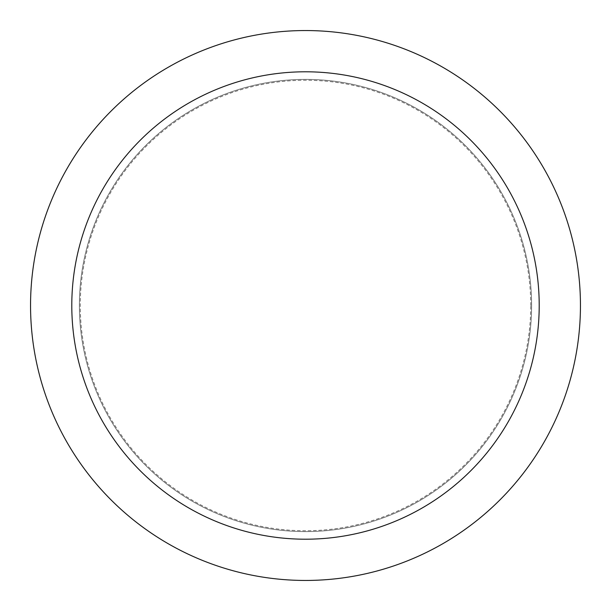 <?xml version="1.0" encoding="UTF-8"?>
<svg xmlns="http://www.w3.org/2000/svg" width="611" height="611" viewBox="0 0 611 611"><rect width="100%" height="100%" fill="white"/><g stroke="black" fill="none" stroke-linecap="round" stroke-linejoin="round"><path stroke-width="0.46" stroke-dasharray="3.06 2.29" d="M305.5 531.616A226.116 226.116 0 0 0 531.616 305.5A226.116 226.116 0 0 0 305.5 79.384A226.116 226.116 0 0 0 79.384 305.5A226.116 226.116 0 0 0 305.5 531.616A226.116 226.116 0 0 0 531.616 305.5A226.116 226.116 0 0 0 305.5 79.384A226.116 226.116 0 0 0 79.384 305.5A226.116 226.116 0 0 0 305.5 531.616M530.738 305.5A225.238 225.238 0 0 0 305.5 80.262A225.238 225.238 0 0 0 80.262 305.5A225.238 225.238 0 0 0 305.5 530.738A225.238 225.238 0 0 0 530.738 305.5M531.616 305.5A226.116 226.116 0 0 0 305.5 79.384A226.116 226.116 0 0 0 79.384 305.5A226.116 226.116 0 0 0 305.5 531.616A226.116 226.116 0 0 0 531.616 305.5A226.116 226.116 0 0 0 305.5 79.384A226.116 226.116 0 0 0 79.384 305.5A226.116 226.116 0 0 0 305.5 531.616A226.116 226.116 0 0 0 531.616 305.5M580.45 305.5A274.95 274.95 0 0 0 305.5 30.55A274.95 274.95 0 0 0 30.55 305.5A274.95 274.95 0 0 0 305.5 580.45A274.95 274.95 0 0 0 580.45 305.5"/><path stroke-width="0.92" d="M539.207 305.5A233.708 233.708 0 0 0 305.5 71.793A233.708 233.708 0 0 0 71.793 305.5A233.708 233.708 0 0 0 305.5 539.207A233.708 233.708 0 0 0 539.207 305.5M580.45 305.5A274.95 274.95 0 0 0 305.5 30.55A274.95 274.95 0 0 0 30.55 305.5A274.95 274.95 0 0 0 305.5 580.45A274.95 274.95 0 0 0 580.45 305.5"/></g></svg>
